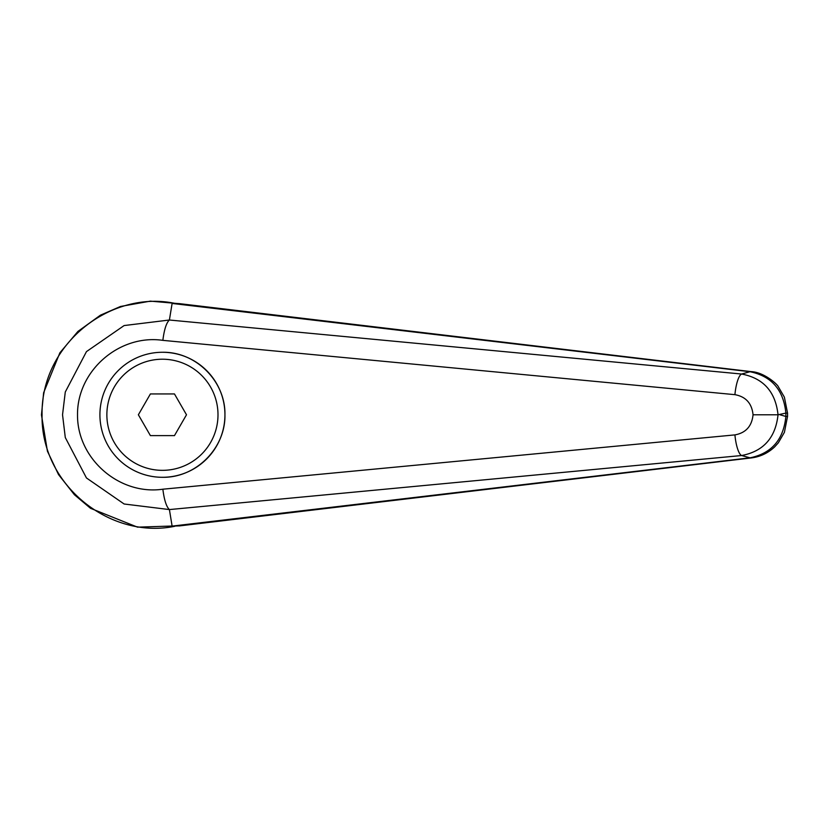<?xml version="1.0" encoding="UTF-8"?>
<svg xmlns="http://www.w3.org/2000/svg" width="829" height="829" viewBox="0 0 829 829"><rect width="100%" height="100%" fill="white"/><g stroke="black" fill="none" stroke-linecap="round" stroke-linejoin="round"><path stroke-width="1.24" d="M169.396 509.545L169.375 509.545C166.38 506.747 164.204 499.97 162.857 489.203C119.314 495.566 77.066 458.717 77.522 414.78C77.066 370.843 119.314 333.994 162.857 340.356C164.204 329.59 166.38 322.813 169.375 320.015L124.122 325.559L86.465 351.61L65.284 392.003L62.538 414.78L65.294 437.557L86.454 477.96L124.132 504.001L169.406 509.576L741.613 455.525A36791.093 7986.783 50.1 0 0 750.017 457.826L172.111 526.114L169.406 509.576M169.406 319.984L172.111 303.445L179.085 303.601L751.281 371.63A27.782 9.451 -83.4 0 0 750.017 371.734C771.592 376.148 783.55 389.941 785.871 413.101L787.55 413.101L784.379 397.164L778.317 386.728C777.871 384.77 764.369 372.273 751.281 371.63M174.836 526.26C110.454 539.741 40.714 485.245 42.061 414.873L42.061 414.78C40.787 344.149 110.423 289.912 174.836 303.362M172.111 303.445L750.017 371.734A36791.093 7986.783 129.9 0 0 741.613 374.034C763.405 378.169 775.54 391.754 778.027 414.78L753.053 414.78C751.872 426.199 745.831 432.904 734.919 434.893A20.839 5.368 84.4 0 0 741.613 455.525C763.405 451.39 775.54 437.805 778.027 414.78L785.871 413.101L785.871 416.459L787.55 416.459L787.55 413.101M99.915 414.78A62.517 62.517 0 0 1 162.432 352.273C195.841 351.569 225.643 381.371 224.939 414.78C225.643 448.199 195.841 477.991 162.432 477.297A62.517 62.517 0 0 1 99.915 414.78A62.517 62.517 0 0 1 162.432 352.273A62.517 62.517 0 0 1 224.939 414.78A62.517 62.517 0 0 1 162.432 477.297M172.111 526.114L179.831 525.866M180.37 303.777L179.085 303.601M779.985 414.78L785.871 416.459C783.55 439.619 771.592 453.411 750.017 457.826A27.782 9.451 83.4 0 0 751.281 457.94A27.782 9.451 83.4 0 0 751.561 457.898M169.375 320.015L741.613 374.034A20.839 5.368 95.6 0 0 734.919 394.666C745.831 396.656 751.872 403.36 753.053 414.78M150.401 435.619L138.37 414.78L150.401 393.941L174.463 393.941L186.494 414.78L174.463 435.619L150.401 435.619M42.061 414.873L41.45 414.873L47.419 451.183L58.517 474.571L74.423 494.747L90.506 508.301L137.51 527.151L180.795 525.752M734.919 434.893L162.857 489.203M162.857 340.356L734.919 394.666M162.432 352.273A62.517 62.517 0 0 1 224.939 414.78M162.432 470.344A55.564 55.564 0 0 1 106.868 414.78A55.564 55.564 0 0 1 162.432 359.216A55.564 55.564 0 0 1 217.996 414.78A55.564 55.564 0 0 1 162.432 470.344M41.46 414.873L43.636 392.739L59.885 352.791L77.936 331.424L100.402 315.196L120.485 306.481L150.36 301.134L180.535 303.797M179.188 525.938L751.302 457.929C760.255 456.789 768.058 453.09 774.669 446.862L778.317 442.831L784.41 432.313L787.529 416.459"/></g></svg>
